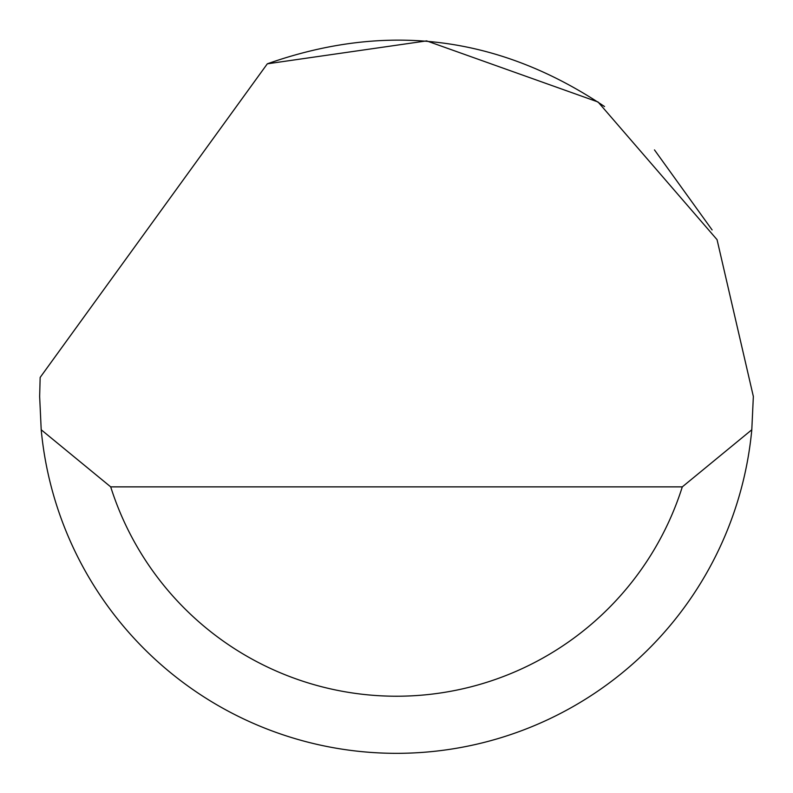 <?xml version="1.0" encoding="UTF-8"?>
<svg xmlns="http://www.w3.org/2000/svg" width="793" height="793" viewBox="0 0 793 793"><rect width="100%" height="100%" fill="white"/><g stroke="black" fill="none" stroke-linecap="round" stroke-linejoin="round"><path stroke-width="1.19" d="M267.32 63.817L426.644 40.889L598.051 101.99L717.05 239.655L753.35 396.47L751.794 429.776A356.85 356.85 0 0 1 41.206 429.776L39.65 396.47L40.156 377.438L267.32 63.817C386.885 21.599 499.293 35.834 604.544 106.54M654.473 149.907L712.114 229.94M41.206 429.776L110.703 486.872L682.297 486.872L751.794 429.776M110.703 486.872A299.754 299.754 0 0 0 682.297 486.872"/></g></svg>
